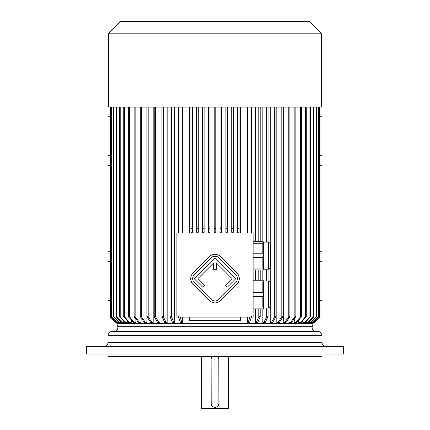 <?xml version="1.0" encoding="UTF-8"?>
<svg xmlns="http://www.w3.org/2000/svg" width="430" height="430" viewBox="0 0 430 430"><rect width="100%" height="100%" fill="white"/><g stroke="black" fill="none" stroke-linecap="round" stroke-linejoin="round"><path stroke-width="0.64" d="M228.615 408.113L228.222 408.5L201.777 408.5L201.385 408.113L228.615 408.113L228.615 356.384M211.114 359.308L211.184 404.195M211.189 404.216L211.286 404.603M211.495 405.13L212.108 406.049M212.393 406.329L213.495 407.027M214.269 407.264L214.79 407.328M211.108 359.491A3.891 3.891 0 0 1 212.667 356.384L212.549 356.475M212.226 356.766L211.78 357.308M211.474 357.851L211.286 358.34M218.875 403.797L218.816 358.744M218.811 358.717L218.714 358.335M218.655 358.158L218.521 357.835M217.988 357.002L217.623 356.62M217.456 356.475L217.338 356.384A3.891 3.891 0 0 1 218.892 359.491M215.011 407.334L216.118 407.167M216.688 406.947L217.155 406.683M217.774 406.173L218.112 405.775M218.526 405.087L218.714 404.592M211.108 403.442A3.891 3.891 0 0 0 215 407.334A3.891 3.891 0 0 0 218.892 403.442M343.35 346.268L86.65 346.268L86.65 354.046L343.35 354.046L343.35 346.268M321.957 354.046L321.957 356.384L108.043 356.384L108.043 354.046M318.071 331.487L111.929 331.487C109.569 331.718 108.269 333.013 108.043 335.379L321.957 335.379C321.731 333.013 320.431 331.718 318.071 331.487M312.277 326.268C311.707 329.262 312.922 331.003 315.932 331.487L114.068 331.487C117.078 331.003 118.293 329.262 117.723 326.268L116.793 323.709L313.207 323.709L312.277 326.268L117.723 326.268M253.114 233.087L176.886 233.087L176.886 317.098L253.114 317.098L253.114 233.087M262.843 107.07L262.843 241.327L263.617 242.106L263.617 269.18L262.843 269.959L253.114 269.959M262.843 241.327L253.114 241.327M263.617 255.775L262.843 257.527L262.843 268.078L253.114 268.078M262.843 257.527L253.114 257.527M262.843 268.078L263.617 269.051M263.617 242.235L262.843 243.213L262.843 253.764L253.114 253.764M262.843 243.213L253.114 243.213M262.843 253.764L263.617 255.517M262.843 269.959L262.843 280.226L263.617 281L263.617 308.079L262.843 308.853L253.114 308.853M262.843 280.226L253.114 280.226M253.114 292.658L262.843 292.658L262.843 282.107L253.114 282.107M263.617 281.129L262.843 282.107M262.843 292.658L263.617 294.41M253.114 306.972L262.843 306.972L262.843 296.421L253.114 296.421M263.617 294.668L262.843 296.421M262.843 306.972L263.617 307.95M189.716 233.087L189.716 107.07M240.284 107.07L240.284 233.087M215.779 107.07L215.779 232.307L214.221 232.307L214.221 228.416L215.779 228.416L215.779 107.07M182.583 107.07L182.583 233.087M182.583 317.098L182.583 322.543L180.455 322.543L178.466 316.711M174.714 107.07L174.714 322.543L172.484 322.543L170.022 316.711L170.022 107.07M167.157 107.07L167.157 322.543L164.84 322.543L161.933 316.711L161.933 107.07M159.96 107.07L159.96 322.543L157.568 322.543L154.23 316.711L154.23 107.07M153.188 107.07L153.188 322.543L150.747 322.543L147.001 316.711L147.001 107.07M146.877 107.07L146.877 322.543L145.501 322.543L141.384 316.711L140.282 316.711L144.399 322.543L145.501 322.543M141.094 317.856L141.094 322.543L138.6 322.543L134.138 316.711L134.138 107.07M135.864 318.963L135.864 322.543L133.375 322.543L128.602 316.711L128.602 107.07M131.241 319.936L131.241 322.543L128.78 322.543L123.732 316.711L123.732 107.07M127.253 320.78L127.253 322.543L124.834 322.543L119.551 316.711L119.551 107.07M123.937 321.554L123.937 322.543L121.577 322.543L116.1 316.711L116.1 107.07M121.314 322.258L121.314 322.543L119.029 322.543L113.396 316.711L113.396 107.07M308.751 322.204L308.751 322.543L310.627 322.543L316.265 316.711L316.668 316.711L311.03 322.543L312.513 322.543L318.533 316.711L312.787 322.543L313.744 322.543L319.689 316.711L314.179 322.543L320.017 316.711L320.017 107.07M306.063 321.661L306.063 322.543L307.885 322.543L313.346 316.711L313.346 107.07M302.844 320.667L302.844 322.543L304.607 322.543L309.896 316.711L310.551 316.711L305.262 322.543L304.607 322.543M298.759 320.097L298.759 322.543L300.441 322.543L305.488 316.711L306.267 316.711L301.22 322.543L300.441 322.543M294.265 318.791L294.265 322.543L295.862 322.543L300.645 316.711L301.537 316.711L296.754 322.543L295.862 322.543M288.906 318.098L288.906 322.543L290.395 322.543L294.862 316.711L294.862 107.07M283.284 107.07L283.284 322.543L284.66 322.543L288.793 316.711L289.89 316.711L285.762 322.543L284.66 322.543M276.812 107.07L276.812 322.543L278.06 322.543L281.806 316.711L281.806 107.07M270.228 107.07L270.228 242.88M270.228 268.411L270.228 281.774M270.228 307.305L270.228 322.543L271.341 322.543L274.695 316.711L275.969 316.711L272.615 322.543L271.341 322.543M262.843 308.853L262.843 322.543L263.81 322.543L266.724 316.711L268.067 316.711L265.159 322.543L263.81 322.543M255.49 107.07L255.49 241.327M255.49 269.959L255.49 280.226M255.49 308.853L255.49 322.543L256.312 322.543L258.785 316.711L260.193 316.711L257.721 322.543L256.312 322.543M247.417 107.07L247.417 233.087M247.417 317.098L247.417 322.543L248.083 322.543L250.072 316.711M320.017 300.371L321.957 300.371L321.957 261.478L320.017 261.478M321.957 261.478L321.957 116.793L320.017 116.793M109.983 300.371L108.043 300.371L108.043 261.478L109.983 261.478M109.983 251.754L108.043 251.754L108.043 116.793L109.983 116.793M108.043 165.41L109.983 165.41M108.043 155.687L109.983 155.687M240.284 317.098L240.284 320.597L189.716 320.597L189.716 317.098M321.957 251.754L320.017 251.754M320.017 155.687L321.957 155.687M320.017 165.41L321.957 165.41M108.043 251.754L108.043 261.478M179.928 107.07L179.928 233.087M179.928 316.711L181.917 322.543M178.466 107.07L178.466 233.087M171.436 107.07L171.436 316.711L170.022 316.711M171.436 316.711L173.892 322.543M163.276 107.07L163.276 316.711L161.933 316.711M163.276 316.711L166.19 322.543M155.504 107.07L155.504 316.711L154.23 316.711M155.504 316.711L158.847 322.543M148.194 107.07L148.194 316.711L147.001 316.711M148.194 316.711L151.94 322.543M140.282 107.07L140.282 316.711M141.384 107.07L141.384 316.711M135.138 107.07L135.138 316.711L134.138 316.711M135.138 316.711L139.605 322.543M129.494 107.07L129.494 316.711L128.602 316.711M129.494 316.711L134.273 322.543M124.512 107.07L124.512 316.711L123.732 316.711M124.512 316.711L129.559 322.543M120.206 107.07L120.206 316.711L119.551 316.711M120.206 316.711L125.49 322.543M116.632 107.07L116.632 316.711L116.1 316.711M116.632 316.711L122.109 322.543M113.799 107.07L113.799 316.711L113.396 316.711M113.799 316.711L119.432 322.543M117.487 322.543L111.467 316.711L117.487 322.543L119.029 322.543M111.467 107.07L111.467 316.711M111.741 107.07L111.741 316.711M110.327 107.07L110.327 316.711L116.277 322.543L110.327 316.711M110.467 107.07L110.467 316.711M117.213 322.543L116.277 322.543M109.989 107.07L109.989 316.711L109.983 107.07M109.989 316.711L115.82 322.543L109.983 316.711M116.143 322.543L115.82 322.543M250.072 107.07L250.072 233.087M251.534 107.07L251.534 233.087M251.534 316.711L249.545 322.543L248.083 322.543M258.785 107.07L258.785 241.327M258.785 269.959L258.785 280.226M258.785 308.853L258.785 316.711M260.193 107.07L260.193 241.327M260.193 269.959L260.193 280.226M260.193 308.853L260.193 316.711M266.724 107.07L266.724 242.106M266.724 269.18L266.724 281M266.724 308.079L266.724 316.711M268.067 107.07L268.067 242.106M268.067 269.18L268.067 281M268.067 308.079L268.067 316.711M274.695 107.07L274.695 316.711M275.969 107.07L275.969 316.711M282.999 107.07L282.999 316.711L281.806 316.711M282.999 316.711L279.253 322.543L278.06 322.543M288.793 107.07L288.793 316.711M289.89 107.07L289.89 316.711M295.862 107.07L295.862 316.711L294.862 316.711M295.862 316.711L291.4 322.543L290.395 322.543M300.645 107.07L300.645 316.711M301.537 107.07L301.537 316.711M305.488 107.07L305.488 316.711M306.267 107.07L306.267 316.711M309.896 107.07L309.896 316.711M310.551 107.07L310.551 316.711M313.921 107.07L313.921 316.711L313.346 316.711M307.885 322.543L308.428 322.543L313.921 316.711M316.265 107.07L316.265 316.711M316.668 107.07L316.668 316.711M310.627 322.543L311.03 322.543M318.259 107.07L318.259 316.711M318.533 107.07L318.533 316.711M312.513 322.543L312.787 322.543M319.554 107.07L319.554 316.711M319.689 107.07L319.689 316.711M320.011 107.07L320.011 316.711M314.179 322.543L320.017 316.711M239.112 107.07L239.112 232.307L237.559 232.307L237.559 228.416L239.112 228.416M237.559 107.07L237.559 228.416M233.28 107.07L233.28 232.307L231.727 232.307L231.727 228.416L233.28 228.416M231.727 107.07L231.727 228.416M227.448 107.07L227.448 232.307L225.89 232.307L225.89 228.416L227.448 228.416M225.89 107.07L225.89 228.416M221.611 107.07L221.611 232.307L220.058 232.307L220.058 228.416L221.611 228.416M220.058 107.07L220.058 228.416M214.221 107.07L214.221 228.416M208.389 228.416L208.389 232.307L209.942 232.307L209.942 228.416L208.389 228.416L208.389 107.07M209.942 107.07L209.942 228.416M202.551 228.416L202.551 232.307L204.11 232.307L204.11 228.416L202.551 228.416L202.551 107.07M204.11 107.07L204.11 228.416M196.72 228.416L196.72 232.307L198.273 232.307L198.273 228.416L196.72 228.416L196.72 107.07M198.273 107.07L198.273 228.416M190.888 228.416L190.888 232.307L192.441 232.307L192.441 228.416L190.888 228.416L190.888 107.07M192.441 107.07L192.441 228.416M215 33.169L321.377 33.169L321.377 107.07L108.623 107.07L108.623 33.169L215 33.169M108.623 33.169L120.293 21.5L309.708 21.5L321.377 33.169M268.675 281L268.675 308.079L270.62 306.133L270.62 282.945L268.675 281L263.617 281M268.675 242.106L268.675 269.18L270.62 267.24L270.62 244.052L268.675 242.106L263.617 242.106M237.011 284.096A7.778 7.778 0 0 0 237.011 273.093L220.509 256.592A7.778 7.778 0 0 0 209.507 256.592L193.005 273.093A7.778 7.778 0 0 0 193.005 284.096L209.507 300.597A7.778 7.778 0 0 0 220.509 300.597L237.011 284.096M235.635 282.72A5.832 5.832 0 0 0 235.635 274.469L219.133 257.968A5.832 5.832 0 0 0 210.883 257.968L194.381 274.469A5.832 5.832 0 0 0 194.381 282.72L210.883 299.221A5.832 5.832 0 0 0 219.133 299.221L235.635 282.72M225.46 285.192L227.384 287.116L235.909 278.592L215.005 257.694L194.107 278.592L202.632 287.116L204.556 285.192L197.956 278.592L213.645 262.902L213.645 269.32L216.371 269.32L216.371 262.902L232.06 278.592L225.46 285.192M108.043 335.379L108.043 342.377L321.957 342.377L321.957 335.379M201.385 408.113L201.385 356.384M117.766 322.543L117.766 323.709M312.234 322.543L312.234 323.709M268.675 308.079L263.617 308.079M268.675 269.18L263.617 269.18M321.957 342.377C322.188 344.742 323.489 346.037 325.849 346.268M108.043 342.377C107.812 344.742 106.511 346.037 104.151 346.268"/></g></svg>

